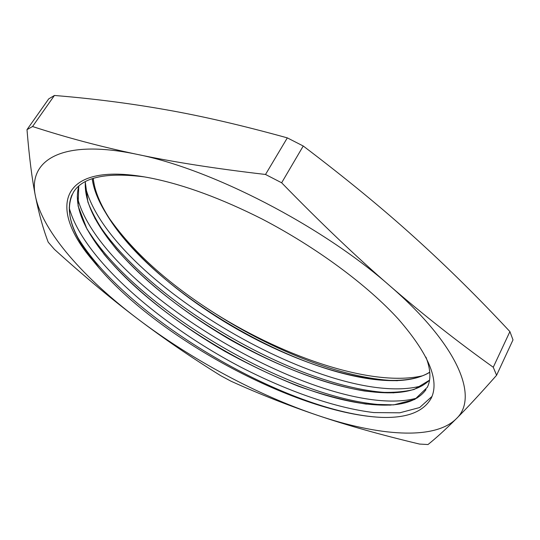 <?xml version="1.0" encoding="UTF-8"?>
<svg xmlns="http://www.w3.org/2000/svg" width="540" height="540" viewBox="0 0 540 540"><rect width="100%" height="100%" fill="white"/><g stroke="black" fill="none" stroke-linecap="round" stroke-linejoin="round"><path stroke-width="0.81" d="M429.766 372.168C419.31 378.614 404.919 381.389 386.586 380.491L393.08 380.572C342.887 378.182 274.118 351.196 215.305 313.598C167.306 283.21 131.423 250.668 107.669 215.966C98.982 202.642 93.811 190.228 92.165 178.726M98.888 267.793C160.569 340.132 298.613 413.937 381.746 417.393C407.099 418.19 423.603 411.764 431.264 398.122C439.715 380.518 428.807 354.247 398.534 319.295C367.713 285.39 316.474 247.32 261.941 218.943C221.522 198.585 184.808 185.031 151.787 178.274C59.859 159.766 47.048 206.51 91.773 259.227L98.888 267.793L82.377 245.369C69.782 225.254 66.312 208.4 71.969 194.805M425.999 389.644C417.974 400.754 402.712 405.891 380.207 405.054C293.018 402.233 140.008 314.125 91.436 236.358C79.07 216.857 74.858 200.07 78.806 186.01M429.543 380.12C420.066 389.421 404.723 393.613 383.501 392.708C296.5 389.401 149.323 304.675 100.46 227.556C89.498 210.478 84.463 195.163 85.347 181.602M386.586 380.491C299.95 376.643 158.537 295.245 109.465 218.957C99.974 204.37 94.574 190.836 93.265 178.369M393.08 380.572L397.447 380.714M94.703 217.998L97.099 221.879C148.055 302.137 299.322 389.205 390.184 392.742L393.991 392.843M85.887 227.003L88.02 230.499C138.713 311.479 295.954 402.003 387.072 405.041L390.461 405.115M77.065 236.263L78.908 239.328C128.911 320.213 290.081 413.505 381.746 417.393M91.773 259.227C70.315 231.431 64.314 208.919 73.757 191.68C83.342 177.025 106.967 172.105 144.632 176.931M425.972 357.183C430.724 369.576 431.163 379.633 427.282 387.349L414.808 399.445L393.714 404.879L366.046 404.082C345.026 400.7 322.481 394.747 298.411 386.228C273.956 376.461 249.5 364.865 225.038 351.439C176.756 323.393 132.82 288.711 104.078 254.246L87.014 229.129L78.071 205.895L78.766 186.044M429.53 380.174L414.187 389.455C400.302 392.776 383.717 393.289 364.433 391.007C324.223 384.251 276.487 365.722 230.958 340.187C185.774 313.929 144.518 281.651 116.12 248.94C103.154 232.639 93.744 216.999 87.885 202.021L85.246 181.656M429.773 372.296C394.578 393.498 310.399 371.088 236.837 329.036C163.208 286.949 98.564 224.525 93.13 178.409M432.027 396.394L419.654 407.538L399.721 412.81L373.91 412.58C335.441 408.004 287.867 391.338 241.049 367.254C159.624 324.621 82.721 258.167 69.201 207.799M417.137 398.021C328.867 422.888 99.988 290.567 77.24 196.857M422.557 385.587C333.349 411.251 107.818 280.894 85.199 186.071M215.305 313.598C286.76 358.324 373.896 387.349 422.894 375.712M303.244 146.009C345.978 178.429 383.204 209.014 414.923 237.769C446.924 266.672 478.589 297.945 509.902 331.594L493.263 367.254C457.441 341.672 422.969 314.53 389.846 285.842C356.927 257.411 320.861 223.054 281.644 182.783L303.244 146.009L287.327 137.876L265.518 174.467C215.534 168.656 172.658 161.933 136.883 154.312C100.697 146.671 65.914 137.41 32.542 126.522L54.425 95.465C92.664 98.584 129.857 103.343 166.01 109.755C201.805 116.019 242.244 125.395 287.327 137.876M54.425 95.465L48.701 98.901L27 129.641C29.241 157.228 32.069 179.469 35.478 196.344C38.9 213.563 43.133 228.832 48.188 242.156L54.439 249.386C84.247 276.325 112.111 299.565 138.017 319.106C164.032 338.783 191.606 357.649 220.739 375.698L231.019 381.213C259.585 394.146 288.549 405.56 317.918 415.463C347.051 425.338 380.93 434.869 419.56 444.069L428.004 444.535C436.266 437.92 445.642 429.381 456.131 418.905C466.418 408.679 479.905 394.139 496.584 375.273L513 339.883L509.902 331.594M317.918 415.463C257.33 395.017 191.626 359.62 138.017 319.106C84.672 278.795 42.748 232.261 35.478 196.344C27.513 160.603 61 138.335 136.883 154.312C211.174 168.838 321.86 225.788 389.846 285.842C459.526 346.066 478.98 398.149 456.131 418.905C434.018 440.627 378.088 435.8 317.918 415.463M496.584 375.273L493.263 367.254M32.542 126.522L27 129.641M281.644 182.783L265.518 174.467M107.669 215.966L109.465 218.957M82.377 245.369L78.908 239.328M380.207 405.054L387.072 405.041M91.436 236.358L88.02 230.499M383.501 392.708L390.184 392.742M100.46 227.556L97.099 221.879"/></g></svg>
